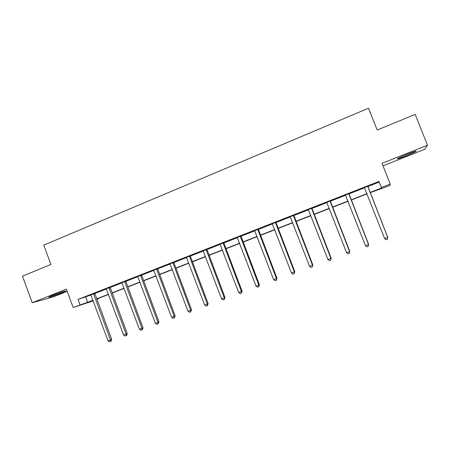 <?xml version="1.0" encoding="UTF-8"?>
<svg xmlns="http://www.w3.org/2000/svg" width="450" height="450" viewBox="0 0 450 450"><rect width="100%" height="100%" fill="white"/><g stroke="black" fill="none" stroke-linecap="round" stroke-linejoin="round"><path stroke-width="0.67" d="M61.369 292.967L65.413 291.184C67.264 290.137 59.006 292.815 53.01 295.223L49.005 296.989C47.211 298.029 55.524 295.318 61.369 292.967M406.451 155.739L415.986 151.498C417.173 150.57 414.186 151.493 407.036 154.271L397.569 158.484C396.439 159.396 399.397 158.479 406.451 155.739M98.021 298.558L98.173 298.957L96.879 299.458M93.223 300.881L73.159 307.519L93.004 300.285M383.017 165.859L424.761 149.271L427.5 145.226L415.192 114.396L377.173 130.056L368.533 108.231L43.779 245.132L50.901 264.437L22.5 276.131L32.242 302.721L52.83 297.067L67.191 291.358M367.824 186.542L379.209 182.081L378.99 181.417L381.392 187.493L390.218 184.056L389.993 185.468L370.153 192.673M381.577 188.229L381.752 188.674M378.99 181.417L78.03 299.413L91.007 294.992M94.742 293.529L106.419 288.956M110.132 287.499L122.034 282.836M125.724 281.391L137.858 276.637M141.519 275.203L153.9 270.354M157.534 268.931L170.151 263.987M173.756 262.575L186.626 257.529M190.204 256.129L203.327 250.987M206.876 249.598L220.258 244.356M223.774 242.977L237.426 237.628M240.907 236.267L254.829 230.811M258.283 229.461L272.481 223.892M275.901 222.559L290.385 216.883M293.766 215.556L308.543 209.768M311.884 208.457L326.959 202.551M330.261 201.257L345.645 195.232M348.907 193.956L364.607 187.802M367.824 186.283L364.438 187.611M348.907 193.697L345.482 195.041M330.266 201.004L326.796 202.359M311.884 208.204L308.379 209.576M293.766 215.308L290.228 216.692M275.901 222.306L272.323 223.706M258.283 229.213L254.678 230.625M240.907 236.019L237.274 237.442M223.774 242.736L220.106 244.17M206.876 249.356L203.181 250.808M190.204 255.887L186.48 257.349M173.756 262.333L170.004 263.807M157.534 268.695L153.754 270.174M141.519 274.967L137.717 276.457M125.719 281.16L121.894 282.662M110.126 287.269L106.279 288.776M94.742 293.299L90.866 294.817M73.159 307.519L66.369 289.125L32.242 302.721M78.03 299.413L80.038 304.841M427.5 145.226L382.027 163.344L390.218 184.056M93.071 300.482L91.086 301.258L93.116 300.594M96.851 299.385L98.173 298.957M367.037 193.882L351.214 200.042M348.053 201.268L332.544 207.304M329.344 208.553L314.145 214.464M310.899 215.724L295.999 221.524M292.719 222.801L278.111 228.482M274.793 229.776L260.471 235.344M257.119 236.655L243.079 242.117M239.687 243.433L225.922 248.788M222.497 250.121L209.002 255.375M205.543 256.719L192.313 261.866M188.82 263.227L175.843 268.273M172.322 269.646L159.598 274.596M156.049 275.979L143.567 280.834M139.989 282.229L127.749 286.988M124.144 288.394L112.14 293.062M108.506 294.474L96.728 299.059M370.069 192.454L381.544 187.993L381.392 187.493M96.66 298.868L108.433 294.283M112.067 292.871L124.071 288.197M127.676 286.791L139.916 282.032M143.494 280.637L155.976 275.782M159.525 274.399L172.249 269.443M175.77 268.076L188.747 263.025M192.234 261.669L205.464 256.517M208.924 255.172L222.418 249.919M225.844 248.586L239.608 243.231M243 241.909L257.034 236.447M260.392 235.142L274.714 229.567M278.032 228.274L292.635 222.593M295.92 221.316L310.821 215.516M314.061 214.256L329.259 208.339M332.466 207.09L347.974 201.054M351.129 199.828L366.952 193.669M379.209 182.081L381.544 187.993M85.697 297.073L87.654 302.366M367.734 186.193L387.731 237.448L384.632 238.596L364.348 187.521M367.83 186.159L387.726 237.296L387.411 239.304L386.173 239.766L384.632 238.596M348.733 193.641L368.511 244.553L365.456 245.678L345.397 194.951M348.913 193.573L368.595 244.367L368.229 246.386L367.009 246.836L365.456 245.678M368.595 244.367L368.229 246.386M330.002 200.981L349.571 251.55L346.562 252.664L326.711 202.275M330.266 200.88L349.746 251.336L349.324 253.356L348.12 253.8L346.562 252.664M349.746 251.336L349.324 253.356M311.541 208.221L330.902 258.446L327.938 259.543L308.295 209.492M311.884 208.086L331.161 258.204L330.688 260.235L329.501 260.668L327.938 259.543M331.161 258.204L330.688 260.235M293.338 215.353L312.502 265.247L309.577 266.327L290.143 216.607M293.766 215.184L312.84 264.977L312.317 267.007L311.147 267.441L309.577 266.327M312.84 264.977L312.317 267.007M275.394 222.384L294.356 271.952L291.476 273.021L272.244 223.622M275.901 222.188L294.778 271.648L294.356 271.952L294.204 273.69L293.051 274.118L291.476 273.021M294.778 271.648L294.204 273.69M257.704 229.32L276.469 278.561L273.628 279.613L254.593 230.535M258.283 229.089L276.969 278.235L276.469 278.561L276.345 280.277L275.209 280.699L273.628 279.613M276.969 278.235L276.345 280.277M240.255 236.154L258.834 285.081L256.028 286.116L237.195 237.358M240.913 235.901L259.408 284.726L258.834 285.081L258.739 286.774L257.614 287.184L256.028 286.116M259.408 284.726L258.739 286.774M223.054 242.899L241.442 291.51L238.674 292.528L220.028 244.086M223.779 242.618L242.089 291.127L241.442 291.51L241.369 293.181L240.266 293.586L238.674 292.528M242.089 291.127L241.369 293.181M206.083 249.553L224.286 297.849L221.558 298.856L203.102 250.718M206.876 249.238L225.006 297.439L224.286 297.849L224.246 299.498L223.155 299.897L221.558 298.856M225.006 297.439L224.246 299.498M189.343 256.112L207.366 304.099L204.677 305.094L186.401 257.265M190.204 255.774L208.153 303.666L207.366 304.099L207.349 305.73L206.274 306.124L204.677 305.094M208.153 303.666L207.349 305.73M172.828 262.581L190.676 310.269L188.021 311.248L169.931 263.722M173.756 262.221L191.531 309.808L190.676 310.269L190.688 311.878L189.624 312.266L188.021 311.248M191.531 309.808L190.688 311.878M156.538 268.965L174.212 316.35L171.596 317.317L153.675 270.09M157.534 268.577L175.129 315.872L174.212 316.35L174.246 317.942L173.199 318.324L171.596 317.317M175.129 315.872L174.246 317.942M140.468 275.265L157.967 322.358L155.385 323.308L137.644 276.373M141.519 274.854L158.951 321.851L157.967 322.358L158.023 323.921L156.994 324.304L155.385 323.308M158.951 321.851L158.023 323.921M124.605 281.481L141.941 328.281L139.388 329.22L121.821 282.577M125.719 281.048L142.982 327.752L141.941 328.281L142.02 329.827L141.002 330.204L139.388 329.22M142.982 327.752L142.442 329.614L142.02 329.827M108.956 287.618L126.124 334.125L123.609 335.053L106.206 288.697M110.126 287.156L127.226 333.579L126.124 334.125L126.225 335.655L125.224 336.026L123.609 335.053M127.226 333.579L126.669 335.436L126.225 335.655M93.51 293.67L110.514 339.891L108.028 340.808L90.793 294.733M94.742 293.186L111.673 339.322L110.514 339.891L110.638 341.404L109.648 341.769L108.028 340.808M111.673 339.322L111.105 341.173L110.638 341.404M311.535 208.417L311.884 208.406M311.619 208.89L311.968 208.873M293.338 215.55L293.76 215.505M293.423 216.017L293.844 215.966M275.394 222.581L275.895 222.502M275.479 223.042L275.979 222.964M257.704 229.511L258.283 229.404M257.782 229.972L258.362 229.866M240.255 236.351L240.907 236.211M240.339 236.807L240.992 236.666M223.048 243.09L223.774 242.927M223.132 243.546L223.858 243.377M206.078 249.739L206.876 249.547M206.162 250.194L206.955 249.992M189.343 256.298L190.204 256.078M189.422 256.748L190.282 256.523M172.828 262.772L173.756 262.519M172.912 263.216L173.841 262.963M156.538 269.156L157.534 268.881M156.617 269.595L157.612 269.319M140.468 275.451L141.519 275.153M140.546 275.889L141.598 275.586M124.605 281.666L125.719 281.34M124.684 282.105L125.797 281.773M108.956 287.798L110.132 287.449M109.035 288.231L110.205 287.882M93.51 293.85L94.742 293.479M93.589 294.283L94.821 293.906M415.986 151.498L415.845 151.149"/></g></svg>

